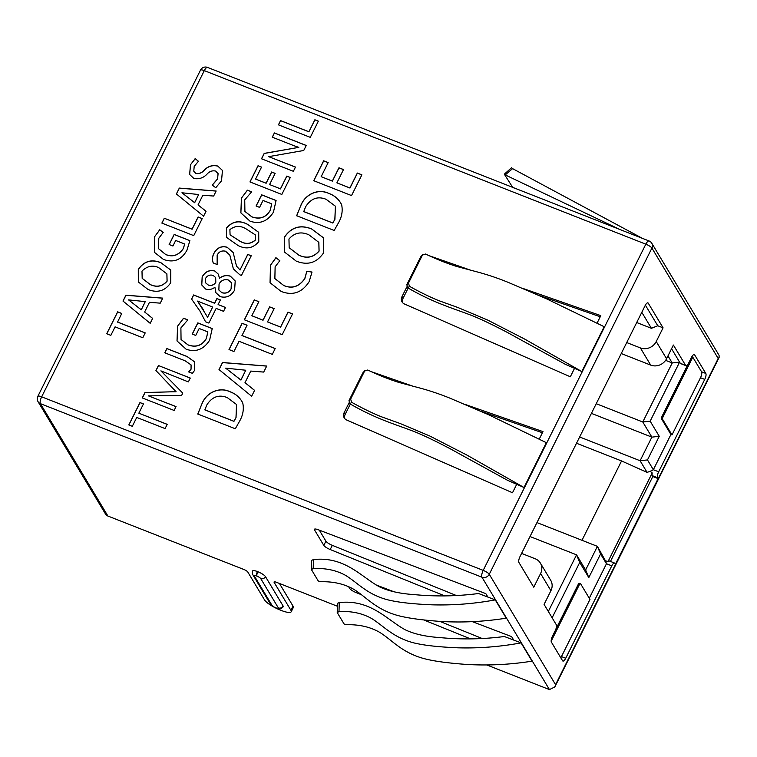 <?xml version="1.0" encoding="UTF-8"?>
<svg xmlns="http://www.w3.org/2000/svg" width="757" height="757" viewBox="0 0 757 757"><rect width="100%" height="100%" fill="white"/><g stroke="black" fill="none" stroke-linecap="round" stroke-linejoin="round"><path stroke-width="1.14" d="M649.061 240.963A5.583 1.893 111.5 0 0 645.835 244.18A5.583 1.325 26.5 0 1 649.638 246.11A5.583 1.325 26.5 0 1 651.909 248.078A5.583 5.081 -31 0 0 651.805 243.281A5.583 5.583 0 0 0 649.061 240.963L207.522 67.411A5.583 5.583 0 0 0 200.491 70.117A5.583 1.325 26.5 0 1 204.295 70.628A5.583 1.893 -68.5 0 1 206.349 67.78A5.583 1.893 -68.5 0 1 207.522 67.411M489.268 574.279A5.583 1.325 -153.5 0 0 483.193 570.381A5.583 1.893 111.5 0 0 481.831 574.393A5.583 1.893 111.5 0 0 481.963 577.212A5.583 5.081 -31 0 0 489.268 574.279L555.562 684.678L718.194 358.477L651.909 248.078L489.268 574.279M486.76 664.949L549.44 689.589L481.963 577.212L40.424 403.661A5.583 1.893 -68.5 0 1 41.654 396.829A5.583 1.325 -153.5 0 0 38.55 396.053A5.583 1.325 -153.5 0 0 37.85 396.318A5.583 5.583 0 0 0 38.058 401.683A5.583 5.081 -31 0 0 40.424 403.661L107.901 516.037A5.583 5.081 149 0 1 105.535 514.06L38.058 401.683M280.544 120.6L278.434 124.839L310.285 137.358L318.366 121.158L314.874 119.786L308.913 131.746L280.544 120.6L278.51 124.867M294.066 145.751L298.797 147.36L264.202 153.387L261.506 158.781L293.366 171.3L295.485 167.06L268.612 156.652L303.737 150.492L306.254 145.458L274.394 132.939L272.274 137.178L294.066 145.751M269.568 184.557L275.141 173.372L271.649 171.99L266.067 183.185L255.582 179.059L261.543 167.098L258.042 165.726L249.971 181.926L281.831 194.445L290.291 177.479L286.789 176.097L280.45 188.834L269.568 184.557L280.45 188.834M259.575 207.38L263.039 200.444L271.735 203.86L270.117 210.484C265.811 217.524 259.717 219.625 251.816 216.786L244.908 211.421L244.738 199.876L251.655 191.814L247.388 190.139L241.426 198.126L240.858 212.868L249.971 221.139C259.575 224.488 267.401 221.508 273.438 212.197L276.078 200.491L261.657 194.823L256.084 206.008L259.575 207.38M226.504 228.056L226.523 237.357L238.058 245.514C246.186 249.659 253.093 248.353 258.78 241.597L258.705 232.323L247.69 224.394C239.411 219.965 232.352 221.186 226.504 228.056L226.551 237.405M241.445 275.453L251.248 255.781L247.757 254.399L240.016 269.927L236.515 266.142L233.165 252.488L227.157 247.227C221.375 245.665 216.937 247.738 213.853 253.434C212.253 256.614 212.055 259.793 213.247 262.982L217.145 264.515L217.155 255.194C218.849 251.712 221.64 250.387 225.539 251.21L229.787 255.033L233.374 268.867L239.865 274.829L241.445 275.453M219.435 278.197L218.366 274.195L214.77 270.968C209.348 269.662 205.138 271.631 202.166 276.863L201.74 284.954L205.734 289.098C208.951 290.026 212.007 289.42 214.922 287.253L215.934 292.76L220.202 296.621C226.371 298.249 231.178 296.063 234.613 290.082L235.209 280.961L230.393 276.182C226.58 274.914 222.936 275.586 219.435 278.197L219.492 278.283C222.984 275.671 226.636 274.999 230.44 276.267L230.393 276.182M208.866 323.078L216.171 308.421L223.552 311.326L225.482 307.465L218.101 304.56L220.401 299.933L216.909 298.561L214.6 303.188L193.622 294.946L191.568 299.062L199.98 311.118L205.554 321.772L208.866 323.078M195.732 335.446L199.195 328.5L207.882 331.916L206.264 338.549C201.968 345.58 195.864 347.681 187.963 344.851L181.055 339.477L180.895 327.932L187.812 319.88L183.535 318.195L177.583 326.182L177.015 340.934L186.118 349.195C195.732 352.554 203.548 349.573 209.594 340.262L212.225 328.547L197.814 322.889L192.231 334.074L195.732 335.446M185.087 360.786L191.067 364.902L191.057 369.047L188.711 371.895L192.401 373.352L194.596 370.343L194.435 361.742L187.102 356.5L166.89 348.561L164.771 352.8L185.087 360.786M155.933 370.542L176.05 391.691L144.965 392.533L142.278 397.927L174.129 410.455L176.05 406.594L148.41 395.873L181.633 395.409L182.787 393.091L160.881 370.864L188.361 381.907L190.281 378.055L158.431 365.527L155.933 370.542M132.305 426.305L136.733 417.438L165.092 428.585L167.212 424.336L138.843 413.19L143.461 403.935L139.969 402.563L128.813 424.932L132.305 426.305M524.005 487.508L546.355 442.684L488.237 414.571L449.98 398.182C439.495 393.943 429.238 390.498 419.208 387.849L399.043 382.474C389.297 379.446 378.86 375.292 367.741 370.012L364.619 371.034L365.025 370.466L362.83 372.879L348.977 400.661L349.999 403.86C378.169 420.163 397.728 424.885 416.728 432.588C425.633 436.335 436.619 441.634 449.667 448.475L507.464 480.26L524.005 487.508L466.757 455.004L429.749 435.985L400.131 423.513L381.14 416.672C372.075 413 362.243 408.203 351.645 402.279L349.999 403.86M349.034 402.875L344.132 412.707A6.065 5.517 -31 0 0 344.246 417.911A6.065 5.517 -31 0 0 346.611 419.984L512.498 492.75L516.709 484.31M539.277 439.041L542.987 431.604L464.599 404.238M412.915 386.193L371.185 371.63M406.85 286.903L401.958 296.725A6.065 5.517 -31 0 0 402.062 301.939A6.065 5.517 -31 0 0 404.437 304.002L570.324 376.778L574.535 368.337L581.83 371.536L604.171 326.712L546.052 298.589L507.805 282.21C497.321 277.97 487.063 274.526 477.033 271.877L456.868 266.502C447.122 263.474 436.685 259.32 425.566 254.04L422.444 255.062L408.458 283.118L409.471 286.307L407.824 287.878L406.802 284.689L420.655 256.907L422.851 254.494L420.655 256.907M597.103 323.069L600.812 315.631L522.425 288.266M470.74 270.221L429.011 255.658M201.873 403.926C206.292 392.372 219.416 386.543 230.071 391.738C235.853 393.848 240.092 397.614 242.76 403.017C244.019 408.988 243.063 414.855 239.903 420.608L235.304 428.765L197.776 414.022L201.873 403.926L197.832 414.107M263.71 372.075L250.775 371.072L244.994 382.673L254.589 390.366L251.655 396.261L219.01 369.558L222.52 362.518L266.729 366.028L263.71 372.075M241.947 335.474L275.198 348.542L272.293 354.371L239.042 341.293L233.951 351.513L229.002 349.564L242.117 323.267L247.066 325.217L241.994 335.559L275.17 348.599M282.2 334.66L244.369 319.785L254.295 299.886L258.837 301.674L251.816 315.745L262.991 320.145L269.615 306.859L274.157 308.638L267.533 321.924L280.563 327.043L288.001 312.121L292.543 313.909L282.2 334.66M309.168 281.604C302.1 292.656 292.76 295.93 281.14 291.426L270.041 282.73L270.476 265.215L275.908 257.673L279.835 260.701L275.122 266.795L274.867 278.548L283.752 285.484C292.07 288.966 299.072 286.666 304.768 278.567L306.831 271.195L312.007 272.047L309.168 281.604M311.61 228.917L323.513 237.83L323.485 252.98C316.672 262.906 307.597 265.622 296.261 261.137L284.556 252.1L284.509 237.055C291.284 227.147 300.311 224.432 311.61 228.917L311.657 229.002C300.359 224.517 291.331 227.232 284.566 237.14L284.509 237.055M300.737 205.63C305.156 194.076 318.281 188.247 328.935 193.442C334.726 195.552 338.956 199.318 341.634 204.721C342.883 210.692 341.927 216.559 338.767 222.312L334.178 230.469L296.649 215.726L300.737 205.63L296.697 215.811M351.541 195.571L313.71 180.705L323.636 160.806L328.178 162.585L321.157 176.665L332.332 181.055L338.956 167.77L343.508 169.559L336.884 182.844L349.904 187.963L357.342 173.041L361.884 174.829L351.541 195.571M117.496 321.999L145.212 332.891L142.789 337.745L115.083 326.854L110.834 335.36L106.718 333.742L117.647 311.827L121.763 313.445L117.553 322.085L145.183 332.948M160.238 303.15L149.46 302.327L144.634 311.988L152.64 318.394L150.189 323.315L122.984 301.059L125.908 295.192L162.755 298.116L160.238 303.15M160.863 262.651L170.789 270.088L170.76 282.702C165.083 290.981 157.522 293.243 148.079 289.505L138.323 281.973L138.285 269.435C143.925 261.174 151.457 258.913 160.863 262.651L160.919 262.745C151.504 259.008 143.981 261.269 138.342 269.52L138.285 269.435M186.951 250.226C181.425 260.03 173.58 263.086 163.427 259.405L154.371 252.299L154.702 236.591L159.708 229.768L163.2 232.408L158.819 238.209L158.374 248.523L165.651 254.466C172.634 257.304 178.501 255.346 183.251 248.57L184.717 244.019L175.69 240.471L172.927 246.016L169.142 244.53L174.167 234.433L189.884 240.622L186.951 250.226M193.735 235.626L161.866 223.097L164.288 218.243L192.041 229.153L198.116 216.966L202.233 218.584L193.735 235.626M213.644 196.054L202.857 195.221L198.041 204.882L206.046 211.288L203.586 216.209L176.39 193.953L179.314 188.086L216.152 191.01L213.644 196.054M194.199 166.379L193.773 171.196L195.77 173.438C199.223 173.94 202.128 172.747 204.494 169.871C208.213 166.133 212.613 164.856 217.685 166.029L222.454 170.41L221.527 180.809L215.764 187.736L212.234 185.068L217.552 178.898L218.073 173.627L215.679 171.063C212.329 170.344 209.434 171.366 207.002 174.157C203.387 177.942 199.015 179.39 193.896 178.51L189.629 174.47L190.48 164.761L195.174 158.61L198.438 161.279L194.199 166.379M274.394 581.821L274.119 582.351A3.634 0.861 26.5 0 1 274.053 581.982A3.634 0.861 26.5 0 1 276.532 582.322L337.348 606.225M107.901 516.037L243.83 569.463A3.634 0.861 26.5 0 1 247.785 572.008L264.562 599.951A14.553 3.454 -153.5 0 0 280.402 610.114L281.254 610.445A14.553 3.454 -153.5 0 0 291.18 611.788A14.553 3.454 -153.5 0 0 290.906 610.303L274.119 582.351M276.087 607.928A3.397 0.804 -153.5 0 0 278.339 607.899L260.711 578.547A3.397 0.804 -153.5 0 0 257.02 576.172L256.642 576.02A3.397 0.804 -153.5 0 0 254.39 576.058L272.018 605.411A3.397 0.804 -153.5 0 0 275.709 607.786L276.087 607.928A3.634 1.23 111.5 0 0 276.333 608.155C278.898 609.622 281.207 609.139 283.232 606.707A7.031 1.665 -153.5 0 0 283.099 605.988L265.48 576.635A7.031 1.665 -153.5 0 0 257.815 571.715L257.446 571.573A7.031 1.665 -153.5 0 0 252.649 570.929C252.176 573.087 252.242 574.364 252.847 574.771L270.476 604.124C270.722 605.07 272.558 606.366 275.955 608.003A3.634 1.23 111.5 0 0 276.163 608.032M513.71 640.072L504.37 636.514C482.748 639.305 461.155 639.656 439.599 637.555C425.652 636.628 414.249 634.063 405.383 629.862C387.329 620.229 370.826 599.071 339.25 602.572L339.004 611.571L337.225 612.564L344.094 624.005L346.905 624.724C358.837 624.449 369.34 626.758 378.405 631.641C384.073 634.64 393.498 642.873 396.706 645.021C405.932 652.08 415.943 656.83 426.73 659.271C436.24 661.514 449.686 663.246 467.078 664.466C488.776 665.706 510.436 664.599 532.048 661.154L521.071 642.882L513.71 640.072L511.637 636.628L472.349 621.648M348.599 586.684L349.62 588.378A6.065 1.438 -153.5 0 0 356.017 592.542L361.534 594.765M423.835 619.974L470.58 638.889M393.952 591.756L375.718 584.801M487.896 597.074L478.556 593.516C456.925 596.317 435.341 596.667 413.786 594.567C399.838 593.639 388.436 591.075 379.569 586.874C361.515 577.231 345.012 556.083 313.436 559.574L313.19 568.573L311.411 569.576L318.281 581.016L321.091 581.736C333.023 581.461 343.527 583.77 352.592 588.653C358.26 591.652 367.684 599.885 370.892 602.033C380.118 609.092 390.129 613.842 400.917 616.283C410.426 618.526 423.873 620.257 441.265 621.478C462.962 622.718 484.622 621.611 506.234 618.166L495.258 599.885L487.896 597.074L485.824 593.639L318.337 529.777A6.065 1.438 -153.5 0 0 314.401 529.294A6.065 1.438 -153.5 0 0 314.515 529.919L323.807 545.39A6.065 1.438 -153.5 0 0 330.203 549.544L444.766 595.901M279.418 583.448L293.006 606.083A14.553 3.454 26.5 0 1 293.281 607.568L291.18 611.788M651.805 243.281L719.065 355.307L719.15 357.351L718.194 358.477M549.44 689.589L554.824 686.949L555.562 684.678M680.297 363.284L685.605 365.376A4.854 1.646 111.5 0 0 685.937 365.669L680.628 363.587A4.854 1.646 -68.5 0 1 680.297 363.284L679.597 362.12L650.159 421.166L659.252 436.297L647.472 459.915L653.357 469.719L658.666 471.8A4.854 1.646 111.5 0 0 657.596 477.743L658.117 478.604L615.432 564.211L614.921 563.35A4.854 1.646 111.5 0 0 614.589 563.057A4.854 1.646 111.5 0 0 611.779 565.848L565.706 658.259A4.854 1.646 -68.5 0 1 562.905 661.05A4.854 1.646 -68.5 0 1 562.574 660.757L551.399 642.135A4.854 1.646 -68.5 0 1 552.468 636.202L555.222 630.666A4.854 1.646 111.5 0 0 556.291 624.733L544.084 604.398L550.916 590.687L540.593 573.494L533.761 587.205L518.942 562.527A4.854 1.646 -68.5 0 1 520.012 556.584L645.115 305.658A4.854 1.646 -68.5 0 1 647.926 302.866A4.854 1.646 -68.5 0 1 648.257 303.169L647.481 302.857M626.72 342.552L640.365 347.917A12.131 11.043 -31 0 0 656.234 341.549L663.075 327.838L648.257 303.169M656.234 341.549L666.567 358.742L673.399 345.041L685.605 365.376M685.937 365.669A4.854 1.646 111.5 0 0 688.738 362.877L691.501 357.342A4.854 1.646 -68.5 0 1 694.311 354.55A4.854 1.646 -68.5 0 1 694.633 354.844L693.866 354.541M658.666 471.8L704.739 379.399A4.854 1.646 -68.5 0 0 705.817 373.456L694.633 354.844M540.593 573.494A12.131 11.043 -31 0 0 540.366 563.076L550.699 580.278A12.131 11.043 149 0 1 550.916 590.687M540.366 563.076A12.131 11.043 -31 0 0 535.227 558.78L521.592 553.414M610.464 561.429L652.808 476.513L652.288 475.651A4.854 1.646 -68.5 0 1 652.231 472.936L608.117 561.401A4.854 1.646 -68.5 0 1 609.281 560.965L614.589 563.057M589.287 598.238L606.471 563.757L600.585 553.963L597.405 546.355L536.959 522.595M552.127 617.797L579.73 562.442L588.814 577.572L600.585 553.963M555.742 629.502L578.055 584.745A2.422 0.823 -68.5 0 1 579.455 583.354L580.524 583.77A2.422 0.823 111.5 0 0 579.114 585.161L551.162 641.226M652.231 472.936L650.149 471.327L653.357 469.719L670.92 434.499L671.979 434.925L700.499 377.724A4.854 1.646 -68.5 0 0 701.569 371.791L692.787 357.172L663.217 416.473A2.422 0.823 111.5 0 0 662.687 419.444L671.979 434.925M662.687 419.444L661.627 419.028L670.92 434.499M661.627 419.028A2.422 0.823 -68.5 0 1 662.157 416.057L688.151 363.918M650.149 471.327L647.074 472.377L640.091 460.739L651.872 437.13L642.778 421.99L672.216 362.953L667.986 355.894M581.991 540.29L621.554 460.947L647.074 472.377M588.814 577.572L585.634 569.974L597.405 546.355L605.496 560.899L608.117 561.401M605.496 560.899L606.471 563.757L611.779 565.848M565.706 658.259L561.457 656.584L589.977 599.393L580.685 583.912A2.422 0.823 111.5 0 0 580.524 583.77M561.457 656.584A4.854 1.646 -68.5 0 1 560.786 657.767M663.075 327.838L657.757 325.756L645.39 305.147M657.757 325.756L651.408 328.301L641.804 312.31M651.408 328.301L636.713 322.52M666.567 358.742A12.131 11.043 149 0 1 650.689 365.111L621.251 353.538M665.602 360.351L672.216 362.953L679.597 362.12L671.554 348.731M650.159 421.166L642.778 421.99L596.242 403.699M659.252 436.297L651.872 437.13L591.416 413.369M647.472 459.915L640.091 460.739L579.644 436.988M621.554 460.947L576.522 443.242M579.73 562.442L576.55 554.834L585.634 569.974M548.323 611.448L576.55 554.834L530.004 536.543M691.794 356.784L692.787 357.172M658.117 478.604L652.808 476.513M596.677 220.372L575.992 212.244M511.685 167.893L512.593 168.631L505.222 174.914L504.313 174.176L513.057 187.963M642.409 238.351L512.593 168.631M511.6 167.685L504.313 174.176M505.222 174.914L619.841 229.475M362.83 372.879L364.619 371.034L350.633 399.09L351.645 402.279M581.83 371.536L524.582 339.032L487.565 320.012L457.957 307.541L438.956 300.699C429.891 297.028 420.069 292.23 409.471 286.307M407.824 287.878C435.994 304.191 455.544 308.913 474.554 316.606C483.458 320.362 494.435 325.652 507.483 332.503L565.28 364.278L574.535 368.337M350.34 404.049L345.164 414.42A6.065 5.517 -31 0 0 344.842 418.716M542.409 432.758L480.78 411.25M600.235 316.786L538.606 295.268M408.155 288.076L402.989 298.447A6.065 5.517 -31 0 0 402.667 302.743M339.004 611.571C350.955 610.956 361.515 613.094 370.693 617.986C376.115 620.929 385.464 628.897 388.947 631.092C398.021 637.687 407.891 641.955 418.545 643.914C428.055 645.825 441.274 647.121 458.212 647.822C479.162 648.399 500.122 646.752 521.071 642.882M339.25 602.572L337.423 603.367L337.225 612.564M313.436 559.574L311.61 560.379L311.411 569.576M313.19 568.573C325.141 567.968 335.701 570.106 344.88 574.998C350.302 577.941 359.651 585.899 363.133 588.104C372.207 594.699 382.077 598.967 392.732 600.916C402.241 602.827 415.461 604.133 432.398 604.834C453.348 605.411 474.308 603.764 495.258 599.885M439.864 621.393L482.2 638.52M319.284 530.137L325.907 541.17A6.065 1.438 -153.5 0 0 332.304 545.333L456.386 595.532M242.817 403.103C240.139 397.699 235.91 393.933 230.119 391.833L230.071 391.738M230.119 391.833C219.464 386.628 206.339 392.457 201.92 404.011M233.96 421.337L235.985 417.571L236.544 404.503L227.318 397.633C218.887 394.227 212.017 396.734 206.689 405.165L204.892 409.906L233.96 421.337L236.033 417.656L236.572 404.55M204.835 409.821L233.913 421.252M254.579 390.394L244.994 382.673M266.691 366.104L222.567 362.603L219.076 369.615M225.681 368.148L240.944 380.08L245.76 370.23L225.681 368.148L240.887 379.995L245.76 370.23M341.681 204.806C339.004 199.403 334.774 195.637 328.992 193.537L328.935 193.442M328.992 193.537C318.328 188.332 305.213 194.161 300.784 205.724M332.825 223.041L334.849 219.275L335.408 206.207L326.182 199.337C317.751 195.931 310.881 198.438 305.554 206.869L303.756 211.61L332.825 223.041L334.906 219.36L335.436 206.254M303.708 211.525L332.777 222.955M199.999 311.165L205.563 321.782M220.382 299.99L216.956 298.646L214.657 303.273L193.669 295.031L191.625 299.138M225.454 307.522L218.101 304.56M207.598 317.221L212.679 307.049L207.598 317.221L197.549 301.097L212.679 307.049M197.549 301.097L203.765 310.238M152.63 318.432L144.634 311.988M162.717 298.192L125.965 295.277L123.06 301.116M128.548 299.886L141.275 309.84L145.278 301.617L128.548 299.886L141.218 309.755L145.278 301.617M206.027 211.326L198.041 204.882M216.114 191.086L179.362 188.171L176.457 194.01M181.945 192.78L194.672 202.744L198.684 194.521L181.945 192.78L194.625 202.658L198.684 194.521M328.15 162.641L323.636 160.806M343.479 169.615L339.013 167.855L332.389 181.141L321.157 176.665M361.865 174.886L357.399 173.126L349.961 188.048L336.884 182.844M323.693 160.891L313.795 180.734M121.735 313.502L117.695 311.912L106.794 333.78M163.171 232.427L159.708 229.768M159.755 229.854L154.702 236.591M184.717 244.019L183.308 248.656C178.548 255.431 172.681 257.389 165.698 254.551L165.651 254.466M165.698 254.551L158.402 248.561M189.875 240.688L174.224 234.519L169.218 244.558M154.75 236.676L154.4 252.346M202.204 218.641L198.173 217.051L192.089 229.239L164.288 218.243M164.335 218.328L161.951 223.126M290.262 177.535L286.846 176.192L280.497 188.919M261.515 167.155L258.099 165.811L250.047 181.954M275.113 173.419L271.697 172.085L266.123 183.27L255.582 179.059M306.225 145.514L274.441 133.024L272.359 137.216M295.457 167.117L268.612 156.652M298.797 147.36L264.25 153.472L261.591 158.809M318.337 121.215L314.921 119.871L308.913 131.746M308.96 131.832L280.601 120.685M222.482 170.448L217.685 166.029M217.742 166.114C212.66 164.941 208.26 166.218 204.541 169.956L204.494 169.871M218.101 173.675L217.552 178.898M217.609 178.993L212.291 185.153M198.419 161.307L195.23 158.696L190.48 164.761M190.527 164.846L189.657 174.517M204.541 169.956C202.176 172.833 199.271 174.025 195.826 173.523L195.77 173.438M195.826 173.523L193.801 171.233M143.433 403.992L140.017 402.648L128.889 424.961M167.183 424.393L138.843 413.19M247.037 325.264L242.174 323.353L229.087 349.602M258.809 301.721L254.295 299.886M274.129 308.695L269.672 306.945L263.048 320.23L251.816 315.745M292.514 313.966L288.048 312.215L280.61 327.128L267.533 321.924M254.343 299.971L244.445 319.814M279.806 260.73L275.908 257.673M275.964 257.758L270.476 265.215M311.998 272.123L306.878 271.28L304.825 278.652C299.129 286.752 292.117 289.051 283.799 285.569L283.752 285.484M283.799 285.569L274.895 278.595M270.533 265.3L270.069 282.768M190.262 378.103L158.431 365.527M182.778 393.12L160.881 370.864M176.031 406.651L148.41 395.873M176.05 391.691L176.097 391.776A6951.853 6329.655 -31 0 0 171.432 391.804L145.022 392.618L142.354 397.964M158.478 365.612L155.989 370.608M194.464 361.789L187.149 356.585L166.937 348.646L164.856 352.828M191.086 364.94L191.057 369.047M191.114 369.132L188.758 371.98M212.225 328.614L197.861 322.974L192.316 334.102M187.755 319.918L183.591 318.281L177.583 326.182M177.63 326.267L177.043 340.972M207.882 331.916L206.32 338.634C202.015 345.665 195.921 347.766 188.02 344.937L187.963 344.851M188.02 344.937L181.084 339.524M229.806 255.081L233.402 268.915M233.194 252.535L227.204 247.312C221.423 245.751 216.994 247.823 213.9 253.519L213.853 253.434M213.9 253.519C212.31 256.699 212.102 259.878 213.294 263.067M251.22 255.828L247.804 254.484L240.016 269.927M240.064 270.012L236.544 266.18M276.078 200.558L261.714 194.909L256.159 206.046M251.608 191.862L247.435 190.225L241.426 198.126M241.483 198.211L240.887 212.916M271.735 203.86L270.164 210.569C265.868 217.609 259.765 219.71 251.863 216.871L251.816 216.786M251.863 216.871L244.927 211.458M138.342 269.52L138.351 282.02M170.817 270.126L160.919 262.745M142.193 278.368L150.425 284.689C156.992 287.603 162.547 286.42 167.108 281.14L166.9 273.892M141.994 271.091L142.174 278.33L150.378 284.604C156.936 287.518 162.5 286.335 167.06 281.046L166.881 273.845L158.62 267.571C152.659 264.884 147.113 266.057 141.994 271.091M258.724 232.361L247.69 224.394M247.738 224.479C239.467 220.05 232.408 221.271 226.551 228.15M230.1 234.84L240.026 241.284C245.703 244.558 250.87 244.114 255.525 239.941L255.346 234.925M239.978 241.199L230.071 234.793L229.891 229.655C234.85 225.7 240.196 225.406 245.921 228.775L255.317 234.878L255.469 239.846C250.822 244.028 245.656 244.473 239.978 241.199L240.026 241.284M235.238 281.008L230.44 276.267M215.963 292.808L214.922 287.253M218.395 274.233L214.827 271.053C209.396 269.757 205.194 271.716 202.223 276.948L202.166 276.863M202.223 276.948L201.769 285.001M218.887 290.063L221.962 292.77C226.135 293.82 229.201 292.495 231.159 288.796L231.396 282.673M205.715 282.938L208.355 285.115C211.544 285.976 214.032 285.039 215.811 282.314L215.669 277.601M208.298 285.029L205.686 282.891L205.658 278.254C207.399 275.472 209.878 274.517 213.105 275.387L215.641 277.554L215.754 282.229C213.985 284.954 211.496 285.891 208.298 285.029L208.355 285.115M221.915 292.685L218.858 290.016L219.066 283.979C221.091 280.402 224.148 279.059 228.264 279.958L231.368 282.635L231.112 288.71C229.144 292.401 226.078 293.725 221.915 292.685L221.962 292.77M284.566 237.14L284.585 252.147M323.542 237.878L311.657 229.002M289.202 247.766L299.072 255.336C306.945 258.837 313.616 257.418 319.094 251.078L318.848 242.391M288.956 239.042L289.174 247.719L299.024 255.251C306.897 258.752 313.568 257.333 319.038 250.993L318.82 242.344L308.903 234.821C301.116 231.311 294.464 232.721 288.956 239.042M41.654 396.829L204.295 70.628L645.835 244.18L483.193 570.381L41.654 396.829M260.711 578.547A3.634 3.312 -31 0 0 265.48 576.635M257.02 576.172A3.634 1.23 -68.5 0 1 257.815 571.715M278.339 607.899A3.634 3.312 -31 0 0 283.099 605.988M275.709 607.786A3.634 1.23 111.5 0 0 275.955 608.003L276.333 608.155M272.018 605.411A3.634 3.312 149 0 1 270.476 604.124M254.39 576.058A3.634 3.312 149 0 1 252.847 574.771M256.642 576.02A3.634 1.23 -68.5 0 1 257.446 571.573M293.006 606.083L290.906 610.303M579.114 585.161L578.055 584.745M640.365 347.917L650.689 365.111M652.288 475.651L657.596 477.743M704.739 379.399L700.499 377.724M705.817 373.456L701.569 371.791M663.217 416.473L662.157 416.057M350.633 399.09L348.977 400.661M344.132 412.707L345.164 414.42M401.958 296.725L402.989 298.447M408.458 283.118L406.802 284.689M356.017 592.542L356.679 591.208M349.62 588.378L350.122 587.375M323.807 545.39L325.907 541.17M330.203 549.544L332.304 545.333M314.515 529.919L314.959 529.02M37.85 396.318L200.491 70.117M554.824 686.94L719.15 357.351"/></g></svg>
